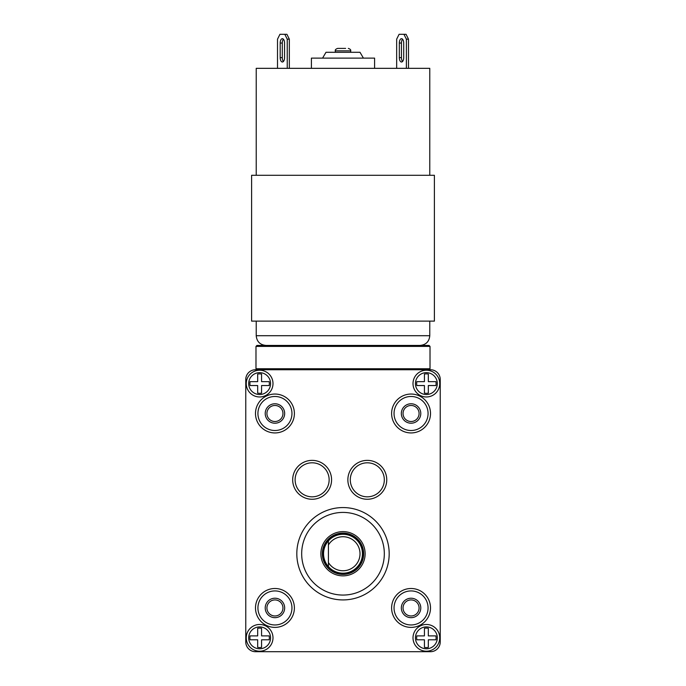 <?xml version="1.0" encoding="UTF-8"?>
<svg xmlns="http://www.w3.org/2000/svg" width="686" height="686" viewBox="0 0 686 686"><rect width="100%" height="100%" fill="white"/><g stroke="black" fill="none" stroke-linecap="round" stroke-linejoin="round"><path stroke-width="1.03" d="M255.492 369.737L430.508 369.737L255.492 369.737A9.724 9.724 0 0 0 245.768 379.461L245.768 641.976A9.724 9.724 0 0 0 255.492 651.7L274.94 651.7M440.232 379.461L440.232 641.976L440.232 379.461A9.724 9.724 0 0 0 430.508 369.737M411.06 651.7L430.508 651.7A9.724 9.724 0 0 0 440.232 641.976M255.981 346.404L256.95 345.427L429.05 345.427L430.019 346.404L430.019 368.768L255.981 368.768L255.981 346.404L430.019 346.404M345.641 48.397L337.709 48.397L345.641 48.397M374.599 68.334L374.599 58.121L311.401 58.121L311.401 68.334M429.779 175.282L429.779 68.334L256.221 68.334L256.221 175.282M434.392 321.125L251.608 321.125L251.608 175.282L434.392 175.282L434.392 321.125M287.237 68.334L287.237 39.162L284.801 34.3L286.911 34.3L289.338 39.162L289.338 68.334M284.801 34.3L279.939 34.3L277.513 39.162L277.513 68.334M284.561 57.633A4.373 2.187 90 0 1 282.375 62.006A4.373 2.187 90 0 1 280.188 57.633L280.188 43.047A4.373 2.187 90 0 1 282.375 38.673A4.373 2.187 90 0 1 284.561 43.047L284.561 57.633M287.237 39.162L289.338 39.162M283.429 61.474A4.373 2.187 90 0 1 282.289 57.633L282.289 43.047A4.373 2.187 90 0 1 283.429 39.213M396.662 68.334L396.662 39.162L399.089 34.3L406.061 34.3L408.487 39.162L408.487 68.334M403.951 34.3L406.378 39.162L406.378 68.334M403.711 57.633A4.373 2.187 90 0 1 401.524 62.006A4.373 2.187 90 0 1 399.329 57.633L399.329 43.047A4.373 2.187 90 0 1 401.524 38.673A4.373 2.187 90 0 1 403.711 43.047L403.711 57.633M406.378 39.162L408.487 39.162M402.571 61.474A4.373 2.187 90 0 1 401.439 57.633L401.439 43.047A4.373 2.187 90 0 1 402.571 39.213M322.583 58.121L325.987 52.29L360.013 52.29L363.417 58.121M430.508 651.7L255.492 651.7M245.768 641.976L245.768 379.461M294.388 413.487A19.448 19.448 0 0 0 274.94 394.047A19.448 19.448 0 0 0 255.492 413.487A19.448 19.448 0 0 0 274.94 432.935A19.448 19.448 0 0 0 294.388 413.487A19.448 19.448 0 0 0 274.94 394.047A19.448 19.448 0 0 0 255.492 413.487M419.077 607.95A8.018 8.018 0 0 0 411.06 599.924A8.018 8.018 0 0 0 403.042 607.95A8.018 8.018 0 0 0 411.06 615.968A8.018 8.018 0 0 0 419.077 607.95M419.077 413.487A8.018 8.018 0 0 0 411.06 405.469A8.018 8.018 0 0 0 403.042 413.487A8.018 8.018 0 0 0 411.06 421.513A8.018 8.018 0 0 0 419.077 413.487M282.958 607.95A8.018 8.018 0 0 0 274.94 599.924A8.018 8.018 0 0 0 266.923 607.95A8.018 8.018 0 0 0 274.94 615.968A8.018 8.018 0 0 0 282.958 607.95M282.958 413.487A8.018 8.018 0 0 0 274.94 405.469A8.018 8.018 0 0 0 266.923 413.487A8.018 8.018 0 0 0 274.94 421.513A8.018 8.018 0 0 0 282.958 413.487M430.508 607.95A19.448 19.448 0 0 0 411.06 588.502A19.448 19.448 0 0 0 391.612 607.95A19.448 19.448 0 0 0 411.06 627.39A19.448 19.448 0 0 0 430.508 607.95M430.508 413.487A19.448 19.448 0 0 0 411.06 394.047A19.448 19.448 0 0 0 391.612 413.487A19.448 19.448 0 0 0 411.06 432.935A19.448 19.448 0 0 0 430.508 413.487M294.388 607.95A19.448 19.448 0 0 0 274.94 588.502A19.448 19.448 0 0 0 255.492 607.95A19.448 19.448 0 0 0 274.94 627.39A19.448 19.448 0 0 0 294.388 607.95M389.185 553.739A46.185 46.185 0 0 0 343 507.563A46.185 46.185 0 0 0 296.815 553.739A46.185 46.185 0 0 0 343 599.924A46.185 46.185 0 0 0 389.185 553.739A46.185 46.185 0 0 0 343 507.563A46.185 46.185 0 0 0 296.815 553.739M343 575.863A22.123 22.123 0 0 1 320.877 553.739A22.123 22.123 0 0 1 343 531.624A22.123 22.123 0 0 1 365.124 553.739A22.123 22.123 0 0 1 343 575.863M343 574.405A20.657 20.657 0 0 1 322.343 553.739A20.657 20.657 0 0 1 343 533.082A20.657 20.657 0 0 1 363.657 553.739A20.657 20.657 0 0 1 343 574.405M331.578 479.814A19.448 19.448 0 0 0 312.13 460.366A19.448 19.448 0 0 0 292.682 479.814A19.448 19.448 0 0 0 312.13 499.262A19.448 19.448 0 0 0 331.578 479.814A19.448 19.448 0 0 0 312.13 460.366A19.448 19.448 0 0 0 292.682 479.814M347.862 479.814A19.448 19.448 0 0 0 367.31 499.262A19.448 19.448 0 0 0 386.75 479.814A19.448 19.448 0 0 0 367.31 460.366A19.448 19.448 0 0 0 347.862 479.814M265.216 413.487A9.724 9.724 0 0 1 274.94 403.771A9.724 9.724 0 0 1 284.664 413.487A9.724 9.724 0 0 1 274.94 423.211A9.724 9.724 0 0 1 265.216 413.487M401.336 413.487A9.724 9.724 0 0 1 411.06 403.771A9.724 9.724 0 0 1 420.784 413.487A9.724 9.724 0 0 1 411.06 423.211A9.724 9.724 0 0 1 401.336 413.487M265.216 607.95A9.724 9.724 0 0 1 274.94 598.226A9.724 9.724 0 0 1 284.664 607.95A9.724 9.724 0 0 1 274.94 617.666A9.724 9.724 0 0 1 265.216 607.95M401.336 607.95A9.724 9.724 0 0 1 411.06 598.226A9.724 9.724 0 0 1 420.784 607.95A9.724 9.724 0 0 1 411.06 617.666A9.724 9.724 0 0 1 401.336 607.95M343 533.322A20.417 20.417 0 0 0 322.583 553.739A20.417 20.417 0 0 0 343 574.156A20.417 20.417 0 0 0 363.417 553.739A20.417 20.417 0 0 0 343 533.322M328.414 562.503A17.013 17.013 0 0 0 354.01 566.713A17.013 17.013 0 0 0 354.01 540.774A17.013 17.013 0 0 0 328.414 544.976L328.414 566.602A19.448 19.448 0 0 0 362.448 553.739A19.448 19.448 0 0 0 328.414 540.877A19.448 19.448 0 0 0 328.414 566.602M328.414 544.976L328.414 540.877M426.375 370.226A13.368 13.368 0 0 1 439.743 383.594A13.368 13.368 0 0 1 426.375 396.962A13.368 13.368 0 0 1 413.006 383.594A13.368 13.368 0 0 1 426.375 370.226M426.375 372.652A10.942 10.942 0 0 1 437.308 383.594A10.942 10.942 0 0 1 426.375 394.527A10.942 10.942 0 0 1 415.433 383.594A10.942 10.942 0 0 1 426.375 372.652M428.321 393.121A9.724 9.724 0 0 1 424.428 393.121L424.428 385.541L416.848 385.541A9.724 9.724 0 0 1 416.848 381.648L424.428 381.648L424.428 374.067A9.724 9.724 0 0 1 428.321 374.067L428.321 381.648L435.902 381.648A9.724 9.724 0 0 1 435.902 385.541L428.321 385.541L428.321 393.121M259.625 370.226A13.368 13.368 0 0 1 272.994 383.594A13.368 13.368 0 0 1 259.625 396.962A13.368 13.368 0 0 1 246.257 383.594A13.368 13.368 0 0 1 259.625 370.226M259.625 372.652A10.942 10.942 0 0 1 270.567 383.594A10.942 10.942 0 0 1 259.625 394.527A10.942 10.942 0 0 1 248.692 383.594A10.942 10.942 0 0 1 259.625 372.652M261.572 393.121A9.724 9.724 0 0 1 257.679 393.121L257.679 385.541L250.098 385.541A9.724 9.724 0 0 1 250.098 381.648L257.679 381.648L257.679 374.067A9.724 9.724 0 0 1 261.572 374.067L261.572 381.648L269.152 381.648A9.724 9.724 0 0 1 269.152 385.541L261.572 385.541L261.572 393.121M259.625 624.474A13.368 13.368 0 0 1 272.994 637.843A13.368 13.368 0 0 1 259.625 651.211A13.368 13.368 0 0 1 246.257 637.843A13.368 13.368 0 0 1 259.625 624.474M259.625 626.91A10.942 10.942 0 0 1 270.567 637.843A10.942 10.942 0 0 1 259.625 648.785A10.942 10.942 0 0 1 248.692 637.843A10.942 10.942 0 0 1 259.625 626.91M261.572 647.37A9.724 9.724 0 0 1 257.679 647.37L257.679 639.789L250.098 639.789A9.724 9.724 0 0 1 250.098 635.896L257.679 635.896L257.679 628.316A9.724 9.724 0 0 1 261.572 628.316L261.572 635.896L269.152 635.896A9.724 9.724 0 0 1 269.152 639.789L261.572 639.789L261.572 647.37M426.375 624.474A13.368 13.368 0 0 1 439.743 637.843A13.368 13.368 0 0 1 426.375 651.211A13.368 13.368 0 0 1 413.006 637.843A13.368 13.368 0 0 1 426.375 624.474M426.375 626.91A10.942 10.942 0 0 1 437.308 637.843A10.942 10.942 0 0 1 426.375 648.785A10.942 10.942 0 0 1 415.433 637.843A10.942 10.942 0 0 1 426.375 626.91M428.321 647.37A9.724 9.724 0 0 1 424.428 647.37L424.428 639.789L416.848 639.789A9.724 9.724 0 0 1 416.848 635.896L424.428 635.896L424.428 628.316A9.724 9.724 0 0 1 428.321 628.316L428.321 635.896L435.902 635.896A9.724 9.724 0 0 1 435.902 639.789L428.321 639.789L428.321 647.37M350.718 52.29L350.718 50.833L335.283 50.833C335.025 49.838 335.831 49.032 337.709 48.397M429.779 321.125L429.779 335.711L256.221 335.711L256.221 321.125M401.439 57.633L399.329 57.633M401.439 43.047L399.329 43.047M280.188 57.633L282.289 57.633M280.188 43.047L282.289 43.047M291.953 413.487A17.013 17.013 0 0 0 274.94 396.474A17.013 17.013 0 0 0 257.927 413.487A17.013 17.013 0 0 0 274.94 430.508A17.013 17.013 0 0 0 291.953 413.487M428.073 607.95A17.013 17.013 0 0 0 411.06 590.929A17.013 17.013 0 0 0 394.047 607.95A17.013 17.013 0 0 0 411.06 624.963A17.013 17.013 0 0 0 428.073 607.95M428.073 413.487A17.013 17.013 0 0 0 411.06 396.474A17.013 17.013 0 0 0 394.047 413.487A17.013 17.013 0 0 0 411.06 430.508A17.013 17.013 0 0 0 428.073 413.487M291.953 607.95A17.013 17.013 0 0 0 274.94 590.929A17.013 17.013 0 0 0 257.927 607.95A17.013 17.013 0 0 0 274.94 624.963A17.013 17.013 0 0 0 291.953 607.95M384.323 553.739A41.323 41.323 0 0 0 343 512.416A41.323 41.323 0 0 0 301.677 553.739A41.323 41.323 0 0 0 343 595.062A41.323 41.323 0 0 0 384.323 553.739M329.143 479.814A17.013 17.013 0 0 0 312.13 462.801A17.013 17.013 0 0 0 295.117 479.814A17.013 17.013 0 0 0 312.13 496.827A17.013 17.013 0 0 0 329.143 479.814M350.289 479.814A17.013 17.013 0 0 0 367.31 496.827A17.013 17.013 0 0 0 384.323 479.814A17.013 17.013 0 0 0 367.31 462.801A17.013 17.013 0 0 0 350.289 479.814M256.95 369.737L255.981 368.768M429.05 369.737L430.019 368.768M335.283 52.29L335.283 50.833M350.718 50.833C350.975 49.838 350.169 49.032 348.291 48.397M429.779 335.711C429.204 341.611 425.963 344.852 420.055 345.427M256.221 335.711C256.796 341.611 260.037 344.852 265.945 345.427"/></g></svg>
